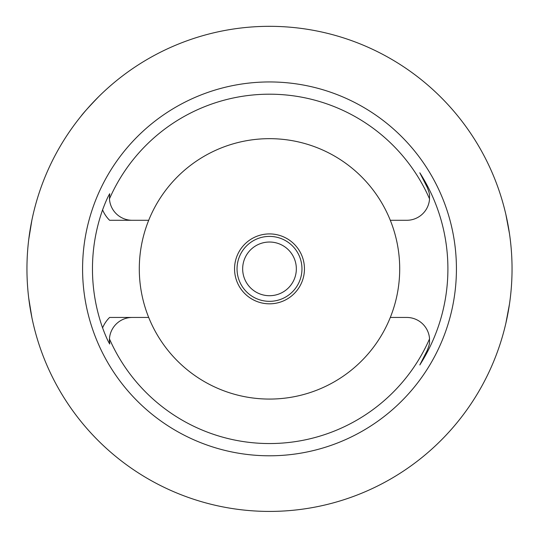 <?xml version="1.0" encoding="UTF-8"?>
<svg xmlns="http://www.w3.org/2000/svg" width="539" height="539" viewBox="0 0 539 539"><rect width="100%" height="100%" fill="white"/><g stroke="black" fill="none" stroke-linecap="round" stroke-linejoin="round"><path stroke-width="0.81" d="M31.875 317.491L28.715 298.074M28.715 239.666L31.875 220.249M98.711 96.649C88.8 106.992 82.945 113.459 81.14 116.06M505.858 214.421L509.51 233.838M509.51 303.902L505.858 323.319M26.95 268.867A242.55 242.55 0 0 1 390.775 58.818A242.55 242.55 0 0 1 390.775 478.922A242.55 242.55 0 0 1 26.95 268.867M82.582 268.867A186.918 186.918 0 0 0 362.963 430.749A186.918 186.918 0 0 0 362.963 106.992A186.918 186.918 0 0 0 82.582 268.867M148.697 317.451A130.209 130.209 0 0 0 390.303 317.451A130.209 130.209 0 0 0 269.5 138.664A130.209 130.209 0 0 0 148.697 317.451L132.244 317.451A22.833 22.833 0 0 0 109.457 338.869L109.72 344.01C107.766 340.81 105.388 335.426 102.585 327.867A177.035 177.035 0 0 1 102.585 209.873C105.401 202.287 107.78 196.903 109.72 193.73L109.457 198.871A174.683 174.683 0 0 1 429.543 198.871C429.064 195.623 430.944 196.553 427.097 187.087L419.814 172.783A178.396 178.396 0 0 1 419.814 364.957L427.097 350.653L419.814 364.957M390.303 317.451L406.756 317.451A22.833 22.833 0 0 1 429.543 338.869A174.683 174.683 0 0 1 109.457 338.869A22.833 22.833 0 0 0 109.72 344.01M148.697 220.289L132.244 220.289A22.833 22.833 0 0 1 109.457 198.871M390.303 220.289L406.756 220.289A22.833 22.833 0 0 0 429.543 198.871M132.244 317.451L109.606 317.451A32.151 32.151 0 0 0 102.585 327.867M132.244 220.289L109.606 220.289A32.151 32.151 0 0 1 102.585 209.873M419.814 172.783L427.097 187.087M429.543 338.869C429.064 342.117 430.944 341.187 427.097 350.653M234.553 268.867A34.947 34.947 0 0 1 286.977 238.602A34.947 34.947 0 0 1 286.977 299.138A34.947 34.947 0 0 1 234.553 268.867M294.294 279.148A26.835 26.835 0 0 0 266.01 242.26A26.835 26.835 0 0 0 248.203 285.198A26.835 26.835 0 0 0 294.294 279.148M299.489 281.304A32.461 32.461 0 0 1 237.039 268.867A32.461 32.461 0 0 1 275.84 237.032A32.461 32.461 0 0 1 299.489 281.304"/></g></svg>
